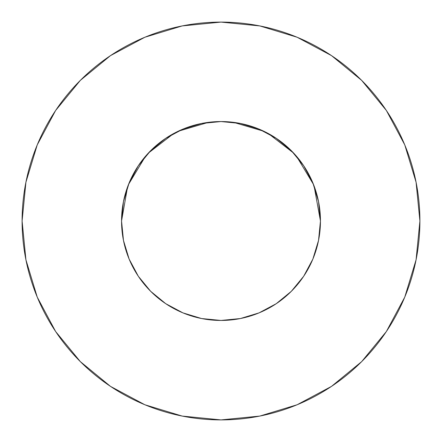 <?xml version="1.0" encoding="UTF-8"?>
<svg xmlns="http://www.w3.org/2000/svg" width="442" height="442" viewBox="0 0 442 442"><rect width="100%" height="100%" fill="white"/><g stroke="black" fill="none" stroke-linecap="round" stroke-linejoin="round"><path stroke-width="0.66" d="M313.24 258.172L314.87 253.846L312.875 259.073L318.538 240.404L320.45 221A99.45 99.45 0 0 1 221 320.45A99.45 99.45 0 0 1 121.55 221A99.45 99.45 0 0 1 221 121.55A99.45 99.45 0 0 1 320.45 221L318.538 201.596L312.881 182.944L303.687 165.75L291.322 150.678L276.25 138.313L259.056 129.119L240.404 123.462L221 121.55L201.596 123.462L182.944 129.119L165.75 138.313L150.678 150.678L138.313 165.75L129.119 182.944L123.462 201.596L121.55 221L123.489 240.558M22.1 221A198.9 198.9 0 0 1 221 22.1A198.9 198.9 0 0 1 419.9 221A198.9 198.9 0 0 1 221 419.9A198.9 198.9 0 0 1 22.1 221L25.923 259.802L37.239 297.118L55.62 331.506L80.356 361.644L110.494 386.38L144.882 404.762L182.198 416.077L221 419.9L259.802 416.077L297.118 404.762L331.506 386.38L361.644 361.644L386.38 331.506L404.762 297.118L416.077 259.802L419.9 221L416.077 182.198L404.762 144.882L386.38 110.494L361.644 80.356L331.506 55.62L297.118 37.239L259.802 25.923L221 22.1L182.198 25.923L144.882 37.239L110.494 55.62L80.356 80.356L55.62 110.494L37.239 144.882L25.923 182.198L22.1 221M223.845 121.589L221.033 121.55L223.845 121.589M317.92 243.282L318.909 238.448M303.72 276.2L304.328 275.278M218.155 320.411L221 320.45L240.404 318.538L259.056 312.881L276.256 303.687L291.322 291.322L303.687 276.25L312.881 259.056M165.695 303.654L182.944 312.881L201.596 318.538L220.967 320.45L223.845 320.411M150.661 291.306L151.965 292.587M127.13 253.852L128.246 256.874M150.689 291.333L151.009 291.654L150.689 291.333M124.08 243.282L123.091 238.448M314.87 253.852L313.754 256.874M233.503 122.34L263.868 131.263M268.344 133.539L293.687 153.125M296.532 156.308L313.5 184.474M314.08 185.972L320.45 220.983M121.55 220.983L127.517 187.065M128.5 184.474L145.468 156.308M148.313 153.125L173.656 133.539M178.132 131.263L208.497 122.34M386.38 110.494L361.644 80.356L331.555 55.659M110.494 55.62L80.356 80.356L55.659 110.445M55.62 331.506L80.356 361.644L110.445 386.341M331.506 386.38L361.644 361.644L386.341 331.555M138.313 276.25L150.678 291.322L165.75 303.687L150.678 291.322L138.313 276.25L129.119 259.056L123.462 240.404M276.25 303.687L291.322 291.322L303.687 276.25M303.687 165.75L291.322 150.678L276.25 138.313M165.75 138.313L150.678 150.678L138.313 165.75"/></g></svg>
